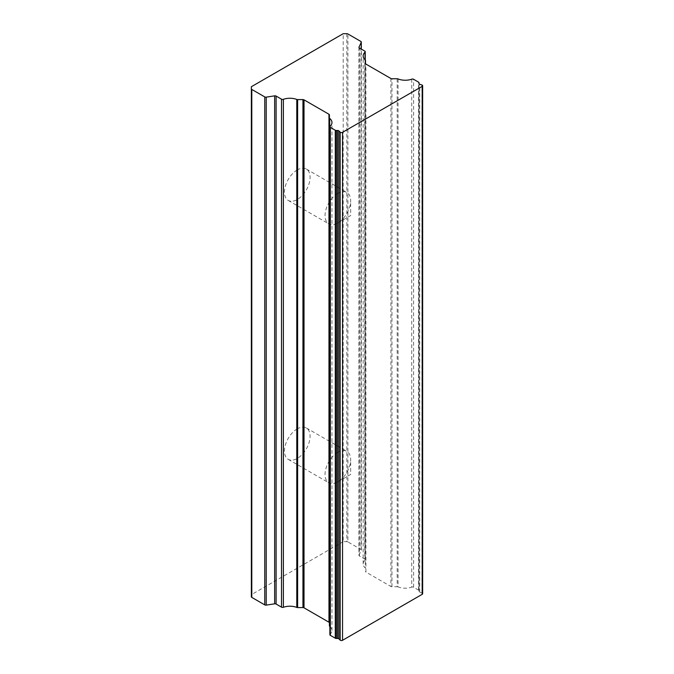 <?xml version="1.0" encoding="UTF-8"?>
<svg xmlns="http://www.w3.org/2000/svg" width="674" height="674" viewBox="0 0 674 674"><rect width="100%" height="100%" fill="white"/><g stroke="black" fill="none" stroke-linecap="round" stroke-linejoin="round"><path stroke-width="0.51" stroke-dasharray="3.37 2.53" d="M297.276 169.941A18.122 10.464 120 0 0 285.431 185.906A18.122 10.464 120 0 0 288.211 200.422A18.122 10.464 120 0 0 306.333 189.967A18.122 10.464 120 0 0 306.333 169.039A18.122 10.464 120 0 0 297.276 169.941M346.832 33.7L346.832 541.669L343.184 541.669L343.184 33.7M343.184 541.669L251.36 594.679L251.36 86.719M297.276 428.858A18.122 10.464 120 0 0 285.431 444.823A18.122 10.464 120 0 0 288.211 459.339A18.122 10.464 120 0 0 306.333 448.876A18.122 10.464 120 0 0 306.333 427.956A18.122 10.464 120 0 0 297.276 428.858M422.64 593.693A1.508 0.868 180 0 0 421.899 592.943L419.75 592.219A1.508 0.868 0 0 1 419.001 591.46L419.009 590.744A1.508 0.868 180 0 0 419.009 590.736A1.508 0.868 180 0 0 418.571 590.121L413.609 587.256L413.609 79.288M360.868 41.443L360.868 549.411L347.902 541.921L347.902 33.953M358.998 47.593L358.998 555.115L361.256 550.254L361.256 49.067M364.803 51.114L364.803 559.075L359.394 555.957L359.394 47.989M365.249 59.927L365.249 567.896A12.385 7.153 180 0 1 363.16 563.919A12.385 7.153 180 0 1 365.013 560.153L365.013 59.725M365.502 63.482L365.502 60.416M390.895 78.504L390.895 586.473L365.94 572.066L365.94 64.097M397.188 78.765L397.188 586.734L391.965 586.734L391.965 78.765M411.747 79.17L411.747 587.13A12.385 7.153 180 0 1 398.064 586.894L398.064 78.925M329.881 626.525A12.385 7.153 180 0 1 331.97 630.502A12.385 7.153 180 0 1 330.108 634.268L330.108 126.299M329.409 114.875L329.409 625.86M251.36 594.679L251.36 596.785M329.881 634.723A1.508 0.868 180 0 1 330.108 634.268M346.832 541.669A1.508 0.868 180 0 1 347.902 541.921M360.868 549.411A1.508 0.868 180 0 1 361.306 550.026A1.508 0.868 180 0 1 361.256 550.254M358.998 555.115A1.508 0.868 0 0 0 358.947 555.342A1.508 0.868 0 0 0 359.394 555.957M364.803 559.075A1.508 0.868 180 0 1 365.241 559.698A1.508 0.868 180 0 1 365.013 560.153M365.249 567.896A1.508 0.868 180 0 1 365.502 568.384M365.502 571.451A1.508 0.868 0 0 0 365.94 572.066M390.895 586.473A1.508 0.868 0 0 0 391.965 586.734M397.188 586.734A1.508 0.868 180 0 1 398.064 586.894M411.747 587.13A1.508 0.868 180 0 1 413.609 587.256M337.843 193.362A18.122 10.464 120 0 0 326.005 209.328A18.122 10.464 120 0 0 328.786 223.852A18.122 10.464 120 0 0 337.851 222.951A18.122 10.464 120 0 0 350.657 200.759A18.122 10.464 120 0 0 346.908 192.469A18.122 10.464 120 0 0 337.843 193.362M337.843 452.279A18.122 10.464 120 0 0 326.005 468.245A18.122 10.464 120 0 0 328.786 482.769A18.122 10.464 120 0 0 337.851 481.868A18.122 10.464 120 0 0 350.657 459.676A18.122 10.464 120 0 0 346.908 451.378A18.122 10.464 120 0 0 337.843 452.279M418.571 590.121L418.571 82.152M419.001 591.46L419.001 83.5L419.001 591.46M419.75 592.219L419.75 84.25M421.899 592.943L421.899 84.975M363.16 563.919L363.16 55.95M331.97 630.502L331.97 122.533M337.851 222.951L350.657 215.554L350.657 200.759M288.211 200.422L328.786 223.852M306.333 169.039L346.908 192.469M337.851 481.868L350.657 474.471L350.657 459.676M288.211 459.339L328.786 482.769M306.333 427.956L346.908 451.378M361.306 550.026L361.306 49.092M358.947 47.374L358.947 555.342M365.241 559.698L365.241 59.927"/><path stroke-width="1.01" d="M343.184 33.7L251.36 86.719L251.36 88.816A1.508 0.868 0 0 0 251.798 89.44L264.772 96.921A1.508 0.868 0 0 0 266.23 97.149L274.647 95.843A1.508 0.868 180 0 1 276.104 96.07L281.513 99.196A1.508 0.868 0 0 0 283.383 99.322A12.385 7.153 180 0 1 296.787 99.449A1.508 0.868 0 0 0 297.63 99.6L302.946 99.6A1.508 0.868 180 0 1 304.016 99.853L328.971 114.26A1.508 0.868 180 0 1 329.409 114.875L329.409 117.891A1.508 0.868 0 0 0 329.687 118.397A12.385 7.153 180 0 1 331.97 122.533A12.385 7.153 180 0 1 330.108 126.299A1.508 0.868 0 0 0 329.881 126.763A1.508 0.868 0 0 0 330.327 127.378L335.281 130.234A1.508 0.868 180 0 0 336.36 130.495L337.598 130.486A1.508 0.868 0 0 1 338.912 130.916L340.176 132.155A1.508 0.868 180 0 0 342.544 132.331L422.202 86.348A1.508 0.868 180 0 0 422.64 85.733A1.508 0.868 180 0 0 421.899 84.975L419.75 84.25A1.508 0.868 0 0 1 419.001 83.5A1.508 0.868 0 0 0 419.001 83.5L419.009 82.776A1.508 0.868 180 0 1 419.009 82.776A1.508 0.868 180 0 0 418.571 82.152L413.609 79.288A1.508 0.868 0 0 0 411.747 79.17A12.385 7.153 180 0 1 398.064 78.925A1.508 0.868 0 0 0 397.188 78.765L391.965 78.765A1.508 0.868 180 0 1 390.895 78.504L365.94 64.097A1.508 0.868 180 0 1 365.502 63.482L365.502 60.416A1.508 0.868 0 0 0 365.249 59.927A12.385 7.153 180 0 1 363.16 55.95A12.385 7.153 180 0 1 365.013 52.184A1.508 0.868 0 0 0 365.241 51.73A1.508 0.868 0 0 0 364.803 51.114L359.394 47.989A1.508 0.868 180 0 1 358.947 47.374A1.508 0.868 180 0 1 358.998 47.146L361.256 42.285A1.508 0.868 0 0 0 361.306 42.058A1.508 0.868 0 0 0 360.868 41.443L347.902 33.953A1.508 0.868 0 0 0 346.832 33.7L343.184 33.7M330.327 127.378L330.327 635.346L335.281 638.202A1.508 0.868 180 0 0 336.36 638.463L337.598 638.455A1.508 0.868 0 0 1 338.912 638.885L340.176 640.123A1.508 0.868 180 0 0 342.544 640.3L422.202 594.316L422.202 86.348M329.687 118.397L329.687 626.365A12.385 7.153 180 0 1 329.881 626.525M329.687 626.365A1.508 0.868 180 0 1 329.409 625.86L329.409 117.891M304.016 99.853L304.016 607.822L328.971 622.228L328.971 114.26M297.63 99.6L297.63 607.569L302.946 607.569L302.946 99.6M283.383 99.322L283.383 607.282A12.385 7.153 180 0 1 296.787 607.417L296.787 99.449M276.104 96.07L276.104 604.039L281.513 607.164L281.513 99.196M266.23 97.149L266.23 605.117L274.647 603.811L274.647 95.843M251.798 89.44L251.798 597.4L264.772 604.89L264.772 96.921M251.798 597.4A1.508 0.868 180 0 1 251.36 596.785L251.36 88.816M330.327 635.346A1.508 0.868 180 0 1 329.881 634.723L329.881 126.763M329.409 622.843A1.508 0.868 0 0 0 328.971 622.228M304.016 607.822A1.508 0.868 0 0 0 302.946 607.569M297.63 607.569A1.508 0.868 180 0 1 296.787 607.417M283.383 607.282A1.508 0.868 180 0 1 281.513 607.164M276.104 604.039A1.508 0.868 0 0 0 274.647 603.811M266.23 605.117A1.508 0.868 180 0 1 264.772 604.89M422.64 85.733L422.64 593.693A1.508 0.868 180 0 1 422.202 594.316M342.544 640.3L342.544 132.331M361.256 49.067L361.256 42.285M358.998 47.146L358.998 47.593M365.013 59.725L365.013 52.184M335.281 638.202L335.281 130.234M419.009 83.593L419.009 82.776L419.009 83.593M336.36 638.463L336.36 130.495M337.598 638.455L337.598 130.486M338.912 638.885L338.912 130.916M340.176 640.123L340.176 132.155M361.306 49.092L361.306 42.058M365.241 59.927L365.241 51.73"/></g></svg>
